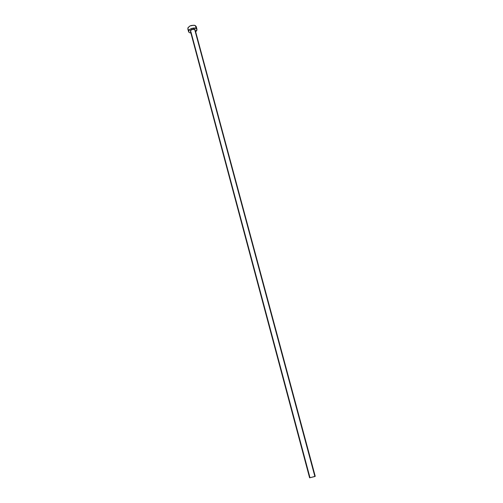 <?xml version="1.0" encoding="UTF-8"?>
<svg xmlns="http://www.w3.org/2000/svg" width="503" height="503" viewBox="0 0 503 503"><rect width="100%" height="100%" fill="white"/><g stroke="black" fill="none" stroke-linecap="round" stroke-linejoin="round"><path stroke-width="0.75" d="M195.227 30.274L194.705 29.532L195.057 30.84M195.302 30.457L194.824 29.237C191.58 28.935 190.159 29.765 190.549 31.727L190.285 30.557L191.574 29.444L193.573 28.973L194.824 29.237L194.705 29.532C192.372 29.111 190.958 29.721 190.448 31.362L309.603 477.819L314.891 476.523L194.705 29.532L314.891 476.523L315.243 476.303L309.609 477.825L309.961 477.592L190.958 31.928L190.43 31.173C191.159 29.633 192.586 29.086 194.705 29.532L195.202 30.092L315.243 476.303M196.994 29.388L196.239 26.577L195.359 25.584C191.215 24.817 188.694 25.905 187.801 28.841L188.55 31.651C189.449 28.74 191.97 27.652 196.12 28.407L195.359 25.584L196.12 28.407L197 29.394L195.661 31.783L196.836 30.52L196.88 29.105L195.541 28.168L194.076 27.979L191.586 28.42L189.499 29.583L188.531 31.06L188.682 31.978L189.455 32.67L188.55 31.658M190.901 33.053L189.455 32.67L190.901 33.053M196.239 26.59L195.359 25.584L194.089 25.2L190.046 25.917L187.946 27.74L187.933 29.161L188.707 29.859M196.076 27.709L196.271 26.734"/></g></svg>
